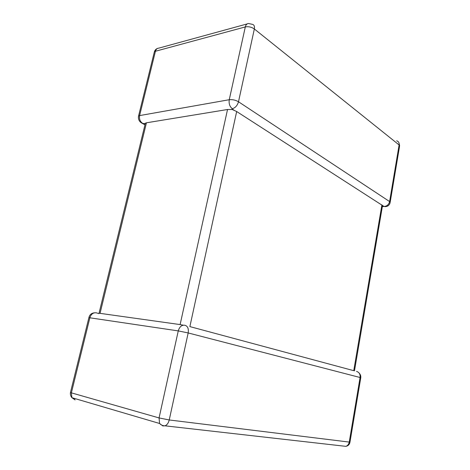 <?xml version="1.0" encoding="UTF-8"?>
<svg xmlns="http://www.w3.org/2000/svg" width="470" height="470" viewBox="0 0 470 470"><rect width="100%" height="100%" fill="white"/><g stroke="black" fill="none" stroke-linecap="round" stroke-linejoin="round"><path stroke-width="0.7" d="M383.72 206.271L384.413 206.447C387.121 206.089 388.849 204.468 389.606 201.571L399.106 144.954L254.346 28.976L238.501 101.767C237.385 105.55 235.323 107.871 232.315 108.723L232.251 109.51L236.668 111.525L383.72 206.271L382.468 205.813L354.468 370.865M183.218 325.175L180.122 324.582L227.533 109.504L146.446 122.799L100.045 313.349L99.029 313.267L98.847 313.619L96.391 312.838C93.277 312.433 91.115 314.036 89.893 317.649L71.387 392.849L159.066 417.936L178.265 330.904L88.895 317.661M138.392 117.001L138.568 115.984L139.608 115.585L229.254 99.716L245.305 26.931L155.435 51.253L139.608 115.585C139.073 119.028 140.107 121.636 142.715 123.41L145.154 123.692M144.355 123.657L146.446 122.799M236.668 111.525L189.874 326.597L353.745 370.671L381.916 204.844M180.122 324.582L100.045 313.349M227.533 109.504L232.251 109.51M232.315 108.723C229.724 106.637 228.702 103.635 229.254 99.716C232.462 99.382 235.541 100.063 238.501 101.767L389.606 201.571L390.106 202.705C389.342 205.431 387.527 206.724 384.654 206.577L385.753 206.612M344.763 446.224L345.855 446.347C347.659 445.719 348.787 444.297 349.245 442.082L349.991 442.023L360.778 377.686L188.176 332.942L178.265 330.904C179.522 326.726 181.726 324.84 184.88 325.252C187.706 326.074 188.805 328.642 188.176 332.942L169.235 419.969L349.245 442.082L360.096 377.41C360.355 374.179 359.162 372.181 356.524 371.418M73.285 398.084L75.094 399.911L71.898 397.679L71.387 392.849L70.453 392.526C70.177 394.447 70.659 396.169 71.898 397.679L159.571 423.482L162.826 425.932L165.029 425.826C167.085 424.927 168.489 422.971 169.235 419.969L159.066 417.936L159.571 423.482C161.11 425.068 162.931 425.849 165.029 425.826L345.855 446.347C348.164 445.913 349.539 444.508 349.98 442.135M70.5 392.338L88.924 317.538C89.629 314.747 91.409 313.185 94.27 312.838M247.138 23.929L158.766 48.146C157.103 48.24 155.993 49.279 155.435 51.253L154.377 51.806L154.095 52.951M248.624 23.524C246.979 23.565 245.869 24.704 245.305 26.931C248.501 26.344 251.515 27.025 254.346 28.976C254.816 26.156 254.041 24.587 252.014 24.27L248.624 23.524M396.639 140.83C398.525 141.352 399.347 142.727 399.106 144.954L399.553 146.346L390.194 202.159M140.46 122.2L142.715 123.41M384.413 206.447L382.327 206.636M232.28 109.058L234.283 110.344M360.784 377.61C360.931 375.9 360.39 374.402 359.162 373.104M157.644 48.369C156.022 48.939 154.93 50.09 154.377 51.806L138.568 115.984C138.004 119.374 139.29 121.859 142.422 123.446L144.971 124.82M399.641 145.6L398.965 142.868M231.281 109.475L232.256 109.316M145.371 123.187L99.029 313.267"/></g></svg>
